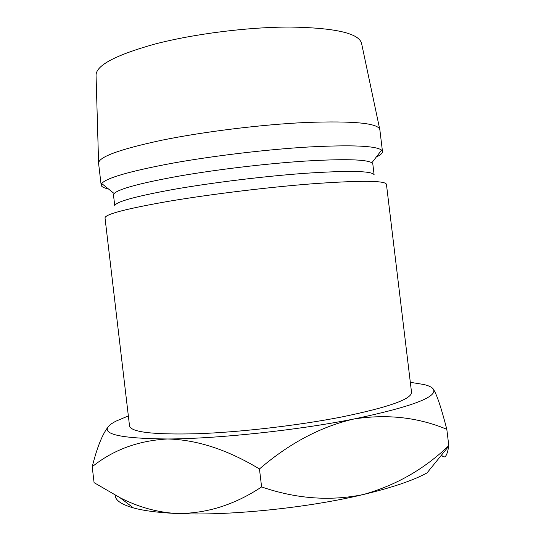<?xml version="1.0" encoding="UTF-8"?>
<svg xmlns="http://www.w3.org/2000/svg" width="541" height="541" viewBox="0 0 541 541"><rect width="100%" height="100%" fill="white"/><g stroke="black" fill="none" stroke-linecap="round" stroke-linejoin="round"><path stroke-width="0.81" d="M129.529 425.902C130.902 432.198 153.414 434.815 197.059 433.747C239.812 432.239 297.726 425.557 341.236 417.07C388.377 407.38 411.809 399.109 411.525 392.272L386.443 184.332C385.435 180.545 361.043 180.342 313.253 183.724C269.229 187.098 211.497 194.104 169.502 201.157C126.709 208.61 105.211 214.189 105.015 217.895L129.529 425.902M371.843 162.794C366.264 159.338 343.812 158.784 304.488 161.13C266.314 163.625 217.212 169.475 179.463 176.028C140.755 182.993 118.979 188.823 114.137 193.522L113.488 195.017L114.773 205.911C114.976 201.996 134.729 196.464 174.033 189.316C212.552 182.581 265.374 176.136 305.935 173.248C350.304 170.374 373.04 170.956 374.142 174.98L372.83 164.092L371.843 162.794L381.581 150.134L382.487 151.581C382.609 153.204 380.546 155.017 376.286 157.012M108.464 188.951C103.858 188.004 101.424 186.733 101.16 185.123L101.694 183.514C106.34 177.962 129.745 171.22 171.923 163.287C213.107 155.849 267.126 149.417 308.85 146.976C351.772 144.751 376.015 145.799 381.581 150.134M101.16 185.123L98.584 163.294C98.469 156.971 119.696 149.248 162.266 140.126C204.065 131.625 261.756 124.531 305.908 122.489C353.868 120.758 378.517 123.179 379.856 129.752L382.487 151.581M98.584 162.746L96.061 75.564C95.581 65.623 115.26 55.108 155.084 44.01C194.185 33.826 248.326 27.016 290.213 27.05C335.961 27.834 359.785 33.454 361.679 43.895L379.728 129.225M410.321 382.311L424.144 384.556C428.675 385.699 431.65 387.099 433.07 388.769C438.852 396.58 412.499 406.649 354.03 418.977C297.313 430.311 217.286 438.805 167.331 438.981C116.633 438.487 98.002 433.415 111.446 423.779L115.456 421.371L128.359 415.928M108.166 426.869C102.357 434.247 97.042 447.535 92.207 466.741C113.11 449.909 138.151 440.658 167.331 438.981C196.66 439.623 227.369 449.612 259.457 468.959C289.55 443.133 321.077 426.47 354.03 418.977C387.153 413.879 418.078 417.321 446.812 429.304C441.077 407.055 436.499 393.544 433.07 388.769L432.273 387.978M441.537 455.055C444.682 459.309 447.062 456.367 448.692 446.237L427.045 472.902C413.547 480.354 392.232 487.576 363.106 494.575C306.619 508.155 226.463 516.148 176.136 513.483C157.931 512.591 143.683 510.731 133.404 507.911C121.312 504.476 115.233 500.236 115.159 495.198M448.692 446.237L448.793 445.656C424.272 469.169 395.714 485.48 363.106 494.575C329.956 501.345 296.123 498.795 261.601 486.934C234.307 505.044 205.823 513.896 176.136 513.483C156.687 512.219 137.962 506.944 119.953 497.659L94.08 482.646L92.207 466.741M448.793 445.656L446.812 429.304M261.601 486.934L259.457 468.959M114.137 193.522L101.694 183.514M133.404 507.911L119.974 497.673"/></g></svg>
